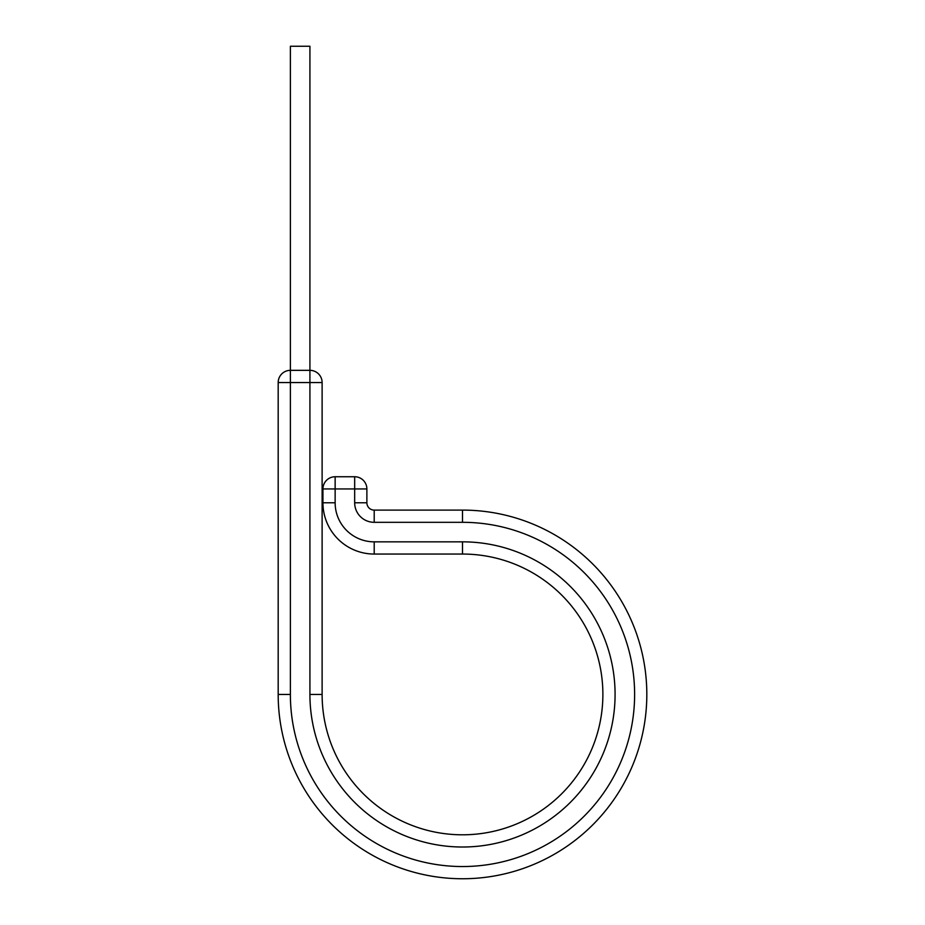 <?xml version="1.0" encoding="UTF-8"?>
<svg xmlns="http://www.w3.org/2000/svg" width="925" height="925" viewBox="0 0 925 925"><rect width="100%" height="100%" fill="white"/><g stroke="black" fill="none" stroke-linecap="round" stroke-linejoin="round"><path stroke-width="1.39" d="M322.12 382.545L309.921 382.545L309.921 370.335L290.381 370.335L290.381 46.25L309.921 46.25L309.921 370.335A12.21 12.21 0 0 1 322.12 382.545L322.12 694.432A140.38 140.38 0 0 0 462.5 834.801A140.38 140.38 0 0 0 602.88 694.432A140.38 140.38 0 0 0 462.5 554.052L374.209 554.052A51.268 51.268 0 0 1 322.941 502.784L322.941 488.943A12.21 12.21 0 0 1 335.139 476.745L354.668 476.745A12.21 12.21 0 0 1 366.878 488.943L322.941 488.943M462.5 510.103L462.5 522.313A172.119 172.119 0 0 1 634.619 694.432A172.119 172.119 0 0 1 462.5 866.54A172.119 172.119 0 0 1 290.381 694.432L278.182 694.432A184.318 184.318 0 0 0 462.5 878.75A184.318 184.318 0 0 0 646.818 694.432A184.318 184.318 0 0 0 462.5 510.103L374.209 510.103A7.319 7.319 0 0 1 366.878 502.784L366.878 488.943A12.21 12.21 0 0 0 354.668 476.745L354.668 502.784L366.878 502.784A7.319 7.319 0 0 0 374.209 510.103A7.319 7.319 0 0 1 366.878 502.784M646.818 694.432A184.318 184.318 0 0 1 462.5 878.75A184.318 184.318 0 0 1 278.182 694.432L278.182 382.545A12.21 12.21 0 0 1 290.381 370.335L290.381 382.545L278.182 382.545M322.12 694.432L309.921 694.432A152.579 152.579 0 0 0 462.5 847.011A152.579 152.579 0 0 0 615.079 694.432A152.579 152.579 0 0 0 462.5 541.842L374.209 541.842A39.058 39.058 0 0 1 335.139 502.784L335.139 476.745M602.88 694.432A140.38 140.38 0 0 0 462.5 554.052L462.5 541.842M374.209 541.842L374.209 554.052A51.268 51.268 0 0 1 322.941 502.784L335.139 502.784M462.5 522.313L374.209 522.313L374.209 510.103M374.209 522.313A19.529 19.529 0 0 1 354.668 502.784M309.921 694.432L309.921 382.545L290.381 382.545L290.381 694.432"/></g></svg>
